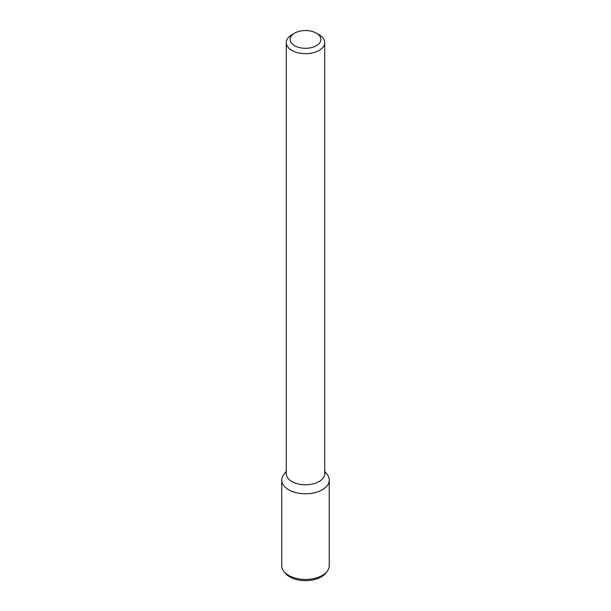 <?xml version="1.0" encoding="UTF-8"?>
<svg xmlns="http://www.w3.org/2000/svg" width="611" height="611" viewBox="0 0 611 611"><rect width="100%" height="100%" fill="white"/><g stroke="black" fill="none" stroke-linecap="round" stroke-linejoin="round"><path stroke-width="0.92" d="M316.376 45.703A15.374 8.875 180 0 1 294.624 45.703A15.374 8.875 180 0 1 294.624 33.147A15.374 8.875 180 0 1 316.376 33.147A15.374 8.875 180 0 1 316.376 45.703M316.376 33.147L319.095 34.72A19.224 11.097 180 0 1 324.724 42.564A19.224 11.097 180 0 1 319.095 50.415A19.224 11.097 180 0 1 298.145 52.821A19.224 11.097 180 0 1 286.276 42.564A19.224 11.097 180 0 1 291.905 34.72L294.624 33.147M324.724 42.564L324.724 473.685A19.224 11.097 180 0 1 319.095 481.537A19.224 11.097 180 0 1 298.145 483.943A19.224 11.097 180 0 1 286.276 473.685L286.276 42.564M324.724 471.318L327.168 474.48A23.737 13.709 180 0 1 322.287 489.77A23.737 13.709 180 0 1 292.035 491.366A23.737 13.709 180 0 1 283.832 474.48L286.276 471.318M324.724 472.036A23.737 13.709 180 0 1 329.237 480.078A23.737 13.709 180 0 1 322.287 489.77A23.737 13.709 180 0 1 296.419 492.741A23.737 13.709 180 0 1 281.763 480.078A23.737 13.709 180 0 1 286.276 472.036M329.237 480.078L329.237 565.717A23.737 13.709 180 0 1 327.168 571.316A23.737 13.709 180 0 1 322.287 575.409A23.737 13.709 180 0 1 283.832 571.316A23.737 13.709 180 0 1 281.763 565.717L281.763 480.078M327.168 571.316L325.823 573.057A22.256 12.854 180 0 1 321.241 576.899A22.256 12.854 180 0 1 285.177 573.057L283.832 571.316"/></g></svg>

